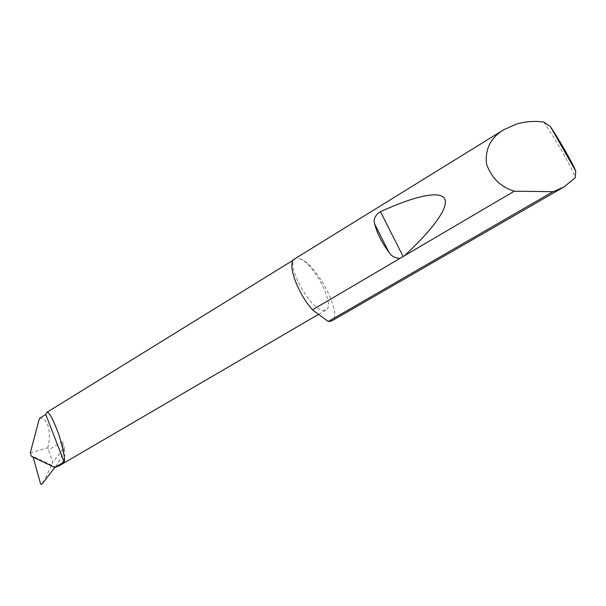 <?xml version="1.0" encoding="UTF-8"?>
<svg xmlns="http://www.w3.org/2000/svg" width="606" height="606" viewBox="0 0 606 606"><rect width="100%" height="100%" fill="white"/><g stroke="black" fill="none" stroke-linecap="round" stroke-linejoin="round"><path stroke-width="0.45" stroke-dasharray="3.03 2.27" d="M294.569 258.974L295.281 258.883C284.744 263.171 310.386 310.439 323.362 310.461L325.983 309.999C336.216 305.341 312.196 260.353 298.622 258.489C315.097 260.785 344.079 315.287 331.633 320.983M543.749 122.094C555.338 138.66 572.761 169.279 575.329 177.694M30.3 452.833L47.791 447.796L52.775 462.408L44.2 480.959L40.587 483.861M31.474 456.394L32.921 456.318L33.171 457.197M55.305 466.931L54.866 467.499L55.305 466.931L32.921 456.318M41.791 484.353L44.2 480.959M63.1 449.069L64.319 448.175L62.456 441.683L63.1 449.069L52.775 462.408M58.896 465.938C63.88 462.598 65.69 456.674 64.319 448.175C62.373 455.538 59.29 461.901 55.063 467.249M39.405 418.405C47.647 416.761 51.813 432.169 47.791 447.796M62.456 441.683L48.594 449.947M293.402 260.05L295.281 258.883M318.551 314.34L325.983 309.999"/><path stroke-width="0.91" d="M45.761 414.481L46.632 412.489C48.7 410.966 52.851 418.549 59.1 435.237C63.66 451.076 65.334 459.984 64.13 461.954L54.873 467.499L31.474 456.394L30.3 452.833L39.405 418.405L45.761 414.481L64.13 461.954M575.7 171.021L575.329 177.694L564.08 186.868L554.172 191.307L552.967 191.693L514.274 191.193C500.859 187.095 491.633 178.103 486.58 164.211C484.823 149.387 490.504 137.918 503.616 129.798L516.539 124.048C525.41 121.45 534.477 120.799 543.749 122.094L550.293 126.381L575.7 171.021C571.973 162.037 559.808 140.706 550.293 126.381M400.074 258.315C395.218 258.315 391.468 256.247 388.817 252.111C381.719 242.514 377 233.136 374.675 223.978C373.19 219.266 375.114 215.168 380.447 211.691C412.292 197.041 439.63 189.92 444.592 198.692C449.561 207.457 431.267 231.022 404.331 255.815L312.446 309.825C296.925 292.433 286.676 262.443 294.569 258.974L503.616 129.798M514.274 191.193L404.331 255.815M564.08 186.868L331.633 320.983L328.247 321.506L552.967 191.693M33.171 457.197L40.587 483.861L41.791 484.353L54.866 467.499M312.446 309.825L328.247 321.506M55.063 467.249L58.896 465.938L318.551 314.34M388.817 252.111L374.675 223.978M403.21 256.664L380.447 211.691M46.632 412.489L293.402 260.05"/></g></svg>
